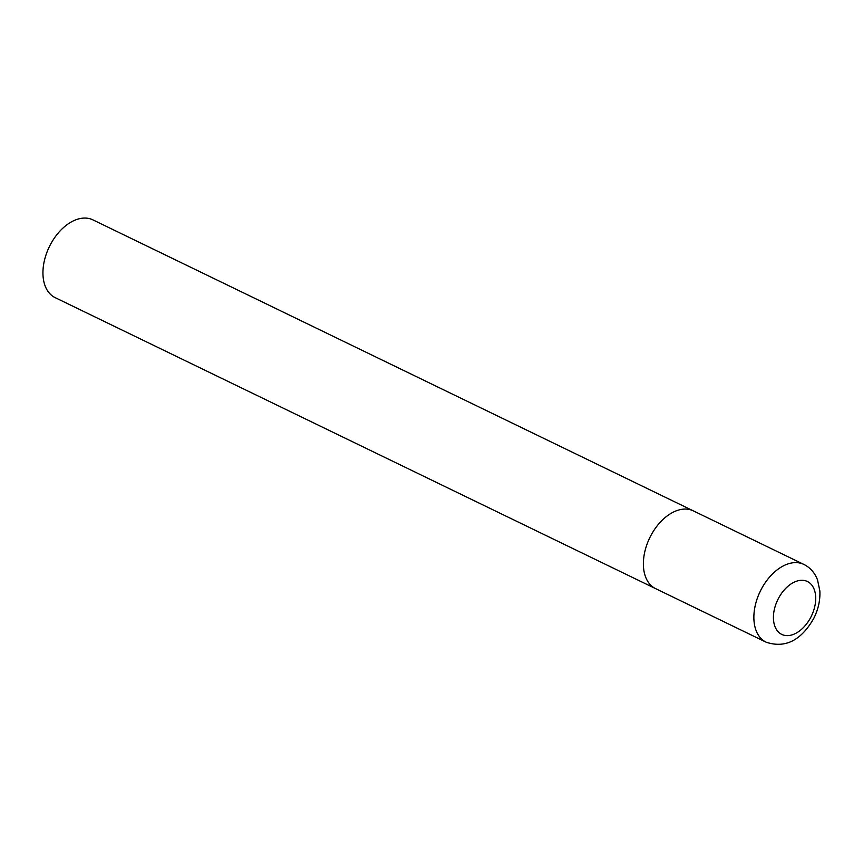 <?xml version="1.0" encoding="UTF-8"?>
<svg xmlns="http://www.w3.org/2000/svg" width="863" height="863" viewBox="0 0 863 863"><rect width="100%" height="100%" fill="white"/><g stroke="black" fill="none" stroke-linecap="round" stroke-linejoin="round"><path stroke-width="1.29" d="M650.249 536.764A43.226 27.476 115.9 0 0 655.632 588.652A43.226 27.476 -64.1 0 1 654.995 588.329A43.226 27.476 -64.1 0 1 650.001 537.271A43.226 27.476 -64.1 0 1 693.334 510.864A43.226 27.476 115.9 0 0 650.249 536.764M766.117 642.191C785.157 648.523 801.047 640.583 813.787 618.372C818.307 609.31 820.335 600.152 819.85 590.907L817.509 579.817C814.726 572.708 810.152 567.563 803.82 564.402A43.226 27.476 115.9 0 0 760.735 590.314A43.226 27.476 115.9 0 0 766.117 642.191L55.189 297.649A43.226 27.476 -64.1 0 1 54.552 297.325A43.226 27.476 -64.1 0 1 49.558 246.268A43.226 27.476 -64.1 0 1 92.891 219.86L693.334 510.864A43.226 27.476 -64.1 0 1 693.971 511.187M778.092 599.127A29.396 18.684 115.9 0 0 781.328 634.186A29.396 18.684 115.9 0 0 811.047 616.786A29.396 18.684 115.9 0 0 807.822 581.727A29.396 18.684 115.9 0 0 778.092 599.127M693.334 510.864L803.82 564.402"/></g></svg>

